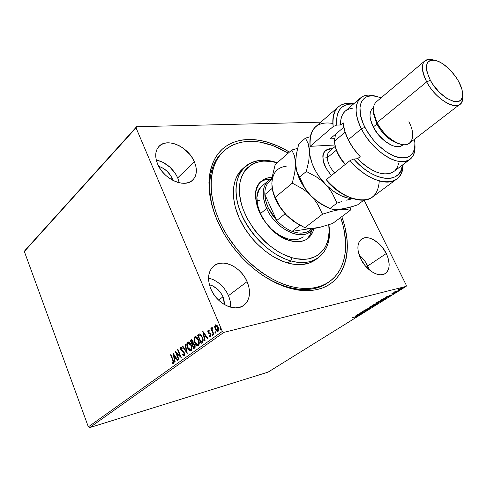 <?xml version="1.0" encoding="UTF-8"?>
<svg xmlns="http://www.w3.org/2000/svg" width="487" height="487" viewBox="0 0 487 487"><rect width="100%" height="100%" fill="white"/><g stroke="black" fill="none" stroke-linecap="round" stroke-linejoin="round"><path stroke-width="0.73" d="M222.821 151.962C207.931 164.868 205.009 192.889 217.835 221.682L217.36 220.733C204.071 190.38 207.492 161.331 223.448 148.2C239.47 135.039 265.652 137.492 289.436 152.09L278.905 146.435L266.079 141.723L259.748 140.299L253.538 139.532L247.512 139.44L241.722 140.037L236.232 141.327L231.094 143.318L226.37 146.003L222.102 149.375L218.359 153.417L215.175 158.098L212.606 163.388L210.688 169.239L209.459 175.606L208.935 182.424L209.148 189.632L210.098 197.15L211.796 204.899L214.219 212.789L217.36 220.733L221.177 228.64L225.639 236.408L230.698 243.95L236.286 251.176L242.343 257.994L248.796 264.331L255.559 270.102L262.56 275.258L269.713 279.727L276.926 283.477L284.122 286.466L291.22 288.669L298.135 290.082L304.801 290.702L311.15 290.532L317.116 289.588L322.65 287.902L327.702 285.51L332.231 282.436L336.207 278.734L339.597 274.461L342.385 269.658L344.565 264.38L346.123 258.694L347.061 252.65L347.377 246.306L347.085 239.726L344.723 226.084L341.825 216.63C351.961 244.784 347.809 272.769 328.902 284.792C310.097 296.814 277.091 289.735 249.77 265.214C239.141 255.614 230.26 244.608 223.125 232.189L217.835 221.682C205.222 193.345 207.815 165.696 222.163 152.571L223.466 151.329C236.262 140.347 252.662 138.411 272.659 145.522L288.31 153.07L278.911 148.103L272.659 145.522L260.253 142.167L254.214 141.437L248.352 141.364L242.727 141.96L237.388 143.239L232.402 145.199L227.819 147.829L223.685 151.128L220.057 155.079L216.983 159.645L214.499 164.807L212.655 170.505L211.474 176.708L210.987 183.343L211.212 190.35L212.155 197.655L213.817 205.185L216.185 212.849L219.247 220.562L222.967 228.239L227.307 235.781L237.65 250.111L249.801 262.877L256.369 268.483L263.169 273.481L270.108 277.821L277.115 281.462L284.104 284.371L291.001 286.52C264.697 279.842 235.531 254.336 221.128 224.623C206.665 194.897 208.527 165.3 223.466 151.329M328.865 281.991C318.9 288.7 306.28 290.209 291.001 286.52L289.515 287.567L291.001 286.52L297.721 287.896L304.198 288.505L310.371 288.347L316.179 287.44L321.56 285.808L326.479 283.483L330.886 280.506L334.758 276.914L338.063 272.757L340.784 268.087L342.915 262.962L344.437 257.428L345.35 251.542L345.667 245.369L344.522 232.378L343.091 225.676L340.638 217.512C349.989 243.938 346.208 270.303 328.865 281.991L327.38 283.008C310.529 295.055 280.281 290.276 254.184 268.994C280.676 290.605 311.382 295.146 328.116 282.49M179.259 182.765L177.718 177.883L194.331 161.727C197.485 169.427 196.955 175.527 192.736 180.032C184.859 188.633 163.547 179.228 157.618 164.052L159.699 168.058L162.439 171.862L165.72 175.314L169.409 178.272L173.36 180.622L177.408 182.266L181.389 183.149L185.145 183.234L188.536 182.54L191.434 181.091L193.723 178.96L195.336 176.233L196.212 173.013L196.334 169.433L195.695 165.623L194.331 161.727L192.292 157.885L189.65 154.233L182.984 148.03L179.186 145.698L175.271 144.012L171.369 143.032L167.631 142.801L164.198 143.336L161.203 144.627L158.768 146.63L156.997 149.278L155.962 152.48L155.712 156.102L156.272 160.01L157.618 164.052C154.702 156.637 155.152 150.757 158.975 146.41C166.986 137.212 188.311 146.77 194.331 161.727L177.718 177.883C173.08 168.38 165.927 162.396 156.248 159.931L162.883 162.256L170.091 167.297L175.74 174.115L177.718 177.883L179.259 182.765M369.335 269.895L367.752 265.945L386.288 253.52C390.44 262.797 390.087 269.469 385.235 273.524C379.063 278.053 366.017 270.309 360.654 258.694L365.14 265.665L370.942 271.143L374.053 273.037L377.139 274.266L380.073 274.778L382.745 274.571L385.047 273.645L386.897 272.05L388.23 269.859L388.997 267.15L389.18 264.045L387.798 257.099L386.288 253.52L381.936 246.806L379.245 243.914L373.334 239.586L370.321 238.313L367.429 237.711L364.751 237.802L362.401 238.593L360.471 240.067L359.035 242.161L358.158 244.815L357.872 247.92L358.207 251.359L360.654 258.694C356.703 249.569 357.014 243.037 361.598 239.087C367.843 234.277 380.858 242.015 386.288 253.52L367.752 265.945C365.603 261.604 362.736 257.964 359.156 255.03L363.503 259.352L365.828 262.53L369.335 269.895M209.24 278.229L213.142 279.599L216.946 281.711L220.501 284.481L223.685 287.805L226.388 291.573L228.506 295.633L229.961 299.852L230.753 307.23L230.333 301.49L228.506 295.633L247.092 281.626C251.17 291.963 250.062 299.858 243.774 305.325C234.898 312.52 216.697 303.711 210.834 288.949L213.075 293.284L215.96 297.307L219.363 300.856L223.156 303.791L227.173 305.982L231.258 307.352L235.245 307.857L238.971 307.48L242.295 306.244L245.095 304.217L247.268 301.477L248.741 298.135L249.466 294.331L249.417 290.209L248.62 285.924L247.092 281.626L244.906 277.48L242.13 273.627L238.88 270.212L235.258 267.357L231.398 265.165L227.447 263.729L223.545 263.09L219.832 263.297L216.453 264.344L213.543 266.2L211.218 268.806L209.574 272.069L208.686 275.873L208.6 280.062L209.325 284.481L210.834 288.949C207.06 278.935 208.046 271.283 213.793 265.993C222.784 258.147 241.083 266.992 247.092 281.626L228.506 295.633C224.063 286.283 217.409 280.427 208.539 278.065M222.991 296.808L224.513 304.625L223.983 299.712L222.991 296.808L218.59 300.138L222.991 296.808C219.972 290.429 215.443 286.417 209.398 284.773L212.417 285.784L217.482 289.126L221.536 294.008L222.991 296.808M172.136 178.327L172.867 180.373L172.136 178.327L171.077 179.362L172.136 178.327C169.281 172.337 164.801 168.332 158.695 166.31L161.928 167.583L166.889 171.04L170.779 175.728L172.136 178.327M89.675 427.616L223.843 332.402L406.152 286.38L268.094 372.123L89.675 427.616L88.348 426.862L24.35 251.517L136.031 127.807L222.322 331.422L88.348 426.862L24.35 251.517L24.953 250.47L136.597 126.717L24.35 251.517L136.031 127.807L136.597 126.717L320.842 122.17L136.597 126.717L136.031 127.807L222.322 331.422L223.843 332.402L222.322 331.422L88.348 426.862L89.675 427.616L268.094 372.123L406.152 286.38L223.843 332.402L89.675 427.616M397.69 290.13L401.641 288.73L401.915 288.152L399.851 288.785L397.751 289.948L398.476 290.075L402.201 288.219L399.851 288.785L397.69 290.13M397.063 291.555L395.121 291.865L395.207 291.524L393.758 292.401L397.063 291.555L395.28 291.847L395.207 291.524L393.758 292.401L397.063 291.555M390.951 294.13L393.965 293.229L393.052 293.911L394.47 292.961L391.043 294.075L393.813 293.259L393.052 293.911L394.628 292.991L390.951 294.13M385.771 298.574L386.593 297.819L384.809 298.147L380.055 300.497L384.602 299.304L386.635 297.855L385.491 297.953L380.055 300.497L384.602 299.304L385.771 298.574M377.194 303.906L378.649 302.932L378.064 302.908L372.64 305.118L377.194 303.906L378.661 302.865L378.064 302.908L372.64 305.118L377.194 303.906M370.589 308.009L367.655 308.222L369.523 308.289L364.471 310.207L370.65 307.973L367.655 308.222L369.523 308.289L364.471 310.207L370.589 308.009M362.176 313.238L358.785 314.164L364.574 311.753L360.009 312.989L363.046 312.295L357.239 314.718L361.811 313.47L358.785 314.164L364.574 311.753L360.009 312.989L363.046 312.295L357.239 314.718L362.176 313.238M355.473 316.879L356.307 316.714L355.2 317.433L356.801 316.422L352.424 317.719L355.419 316.769L356.307 316.714L355.2 317.433L356.941 316.447L352.424 317.719L355.473 316.879M354.92 316.16L357.969 315.856L358.365 315.606L357.391 315.704L361.074 313.926L354.92 316.16L357.969 315.856L358.365 315.606L357.391 315.704L361.074 313.926L354.92 316.16M367.624 309.89L367.971 309.531L367.308 309.622L363.235 311.236L364.568 310.383L362.742 311.491L367.405 310.024L367.472 309.574L367.624 309.89L367.989 309.549L367.417 309.592L363.412 311.199L364.568 310.383L362.541 311.467L367.624 309.89M370.4 307.334L375.264 305.063L374.162 304.984L370.917 306.232L369.207 307.352L370.4 307.334L375.319 304.899L369.84 306.822L369.201 307.425L370.4 307.334M377.742 302.762L382.642 300.479L381.558 300.376L378.302 301.63L376.561 302.774L377.742 302.762L382.703 300.302L381.558 300.376L377.212 302.226L376.554 302.853L377.742 302.762M385.302 297.222L388.218 297.052L388.644 296.79L387.713 296.845L389.143 295.956L391.542 294.988L385.369 297.18L388.218 297.052L388.644 296.79L387.713 296.845L389.143 295.956L391.542 294.988L385.302 297.222M395.493 292.419L396.321 291.999L395.493 292.419M398.536 290.526L399.37 290.106L398.536 290.526M403.54 287.409L404.38 286.983L403.54 287.409M406.31 285.254L364.093 200.12L406.31 285.254L406.152 286.38L406.31 285.254M217.47 331.434L215.607 329.169L215.059 326.674L214.664 326.771L215.461 329.809L217.263 331.598L218.036 331.428L218.553 330.667L218.529 328.311L217.202 325.59L215.65 324.792L214.694 326.211L214.664 326.771L215.059 326.674L215.704 324.859L215.303 324.957L214.664 326.771L215.205 329.267L217.695 331.592L218.036 331.428C218.864 330.344 218.9 328.914 218.146 327.148L216.812 325.206L215.303 324.957L215.851 324.774M213.464 334.563L213.86 334.277L212.034 329.535L212.277 327.441L211.693 327.714L211.632 328.969L211.242 328.055L210.853 328.341L213.464 334.563L213.86 334.277L212.143 330.003L212.369 328.238L211.985 327.398L211.632 328.969L211.242 328.055L210.853 328.341L213.464 334.563M208.083 330.21L207.742 331.166L208.126 332.615L210.055 334.082L210.518 334.977L210.335 335.951L209.526 335.683L209.538 336.42L210.573 336.754L211.066 335.914L210.78 334.289L210.147 333.327L208.539 332.335L208.296 331.154L209.203 331.239L209.209 330.545L208.083 330.21L208.418 330.131L208.083 330.21L208.016 332.377L210.402 334.606L210.335 335.951L209.526 335.683L209.538 336.42L210.701 336.681L210.78 334.289L208.393 332.061L208.424 330.953L209.203 331.239L209.209 330.545L208.083 330.21M202.208 342.629L203.146 341.064L202.708 337.899L201.228 335.026L200.047 334.052L199.274 333.997L197.57 335.068L201.052 343.457L202.208 342.629C203.414 341.357 203.487 339.53 202.422 337.138L199.627 333.954L197.57 335.068L201.052 343.457L202.208 342.629M193.71 348.716L195.098 347.481L195.153 345.715L194.55 344.181L193.217 343.238L193.126 341.655L192.274 340.036L191.476 339.658L190.283 340.395L193.71 348.716L194.684 348.016L194.867 344.814L193.217 343.238L192.943 341.137L191.397 339.676L190.283 340.395L193.71 348.716M187.191 353.392L185.407 343.962L185.005 344.26L186.405 351.371L182.686 345.953L182.29 346.245L187.252 353.349L185.407 343.962L185.005 344.26L186.405 351.371L182.686 345.953L182.29 346.245L187.191 353.392M178.918 359.321L176.452 353.227L181.267 357.635L177.938 349.429L177.578 349.69L180.056 355.802L175.247 351.395L178.559 359.576L178.918 359.321L176.452 353.227L181.267 357.635L177.938 349.429L177.578 349.69L180.056 355.802L175.247 351.395L178.559 359.576L178.918 359.321M172.745 360.228L173.238 362.486L172.112 362.444L172.185 363.199L173.433 363.515L173.768 361.926L170.919 354.56L170.566 354.822L172.745 360.228L173.141 360.124L170.961 354.719L170.566 354.822L172.745 360.228L173.098 362.681L172.112 362.444L172.185 363.199L173.433 363.515L173.129 360.051L170.919 354.56L170.566 354.822L170.98 354.706L173.141 360.124L172.745 360.228M172.988 353.051L174.79 362.273L175.18 361.999L174.602 359.035L175.904 358.097L177.445 360.374L177.834 360.094L172.988 353.051L174.79 362.273L175.18 361.999L174.602 359.035L175.904 358.097L177.445 360.374L177.834 360.094L172.988 353.051M184.244 355.778L184.689 354.481L184.342 352.819L183.508 351.523L181.164 349.611L180.987 348.047L182.144 348.54L182.223 347.821L180.829 347.048L180.367 348.211L180.823 349.952L183.52 352.344L184.129 353.599L183.873 354.95L182.57 354.11L182.442 354.737L183.55 355.808L184.244 355.778L182.442 354.737L184.244 355.778L184.342 352.819L181.03 349.331L181.085 347.949L182.144 348.54L182.223 347.821L180.921 347.012L180.683 349.636L183.97 353.069L183.873 354.95L182.57 354.11L182.442 354.737L182.875 354.475L184.232 355.784M187.544 347.821L188.676 349.824L190.186 350.981L191.385 350.622L191.957 349.057L191.75 346.647L190.91 344.352L189.613 342.544L188.049 341.886L187.075 342.757L186.801 344.26L187.264 347.061L187.544 347.821L187.939 347.718C186.953 345.38 186.959 343.475 187.97 342.002L187.574 342.105C186.564 343.579 186.551 345.484 187.544 347.821C188.353 349.867 189.437 350.926 190.807 350.987L191.178 350.804C192.219 349.356 192.243 347.45 191.245 345.088C190.435 343.031 189.346 341.971 187.982 341.904L187.215 343.773L187.939 347.718L187.544 347.821M194.763 342.592L195.92 344.607L197.454 345.764L198.684 345.399L199.262 343.81L199.061 341.381L198.203 339.062L196.888 337.241L195.287 336.59L194.416 337.248L194.015 338.995L194.483 341.825L194.763 342.592L195.165 342.489C194.161 340.133 194.173 338.209 195.202 336.712L194.806 336.809C193.771 338.307 193.759 340.236 194.763 342.592C195.585 344.65 196.687 345.709 198.081 345.776L198.471 345.587C199.53 344.114 199.554 342.184 198.544 339.804C197.722 337.734 196.62 336.669 195.226 336.602L194.806 336.809L195.439 336.572L194.429 338.508L195.165 342.489L194.763 342.592M202.744 331.282L204.65 340.882L205.07 340.577L204.461 337.497L205.873 336.474L207.529 338.818L207.955 338.508L202.811 331.233L204.65 340.882L205.07 340.577L204.461 337.497L205.873 336.474L207.529 338.818L207.955 338.508L202.744 331.282M211.961 334.861L212.697 335.166L212.162 333.875L211.912 334.733L212.356 334.758L212.289 333.936L212.356 334.758L211.961 334.861L212.588 335.33L212.618 334.386L212.07 333.875L211.961 334.861M214.998 332.676L215.747 332.98L215.205 331.69L214.95 332.548L215.4 332.578L215.333 331.75L215.4 332.578L214.998 332.676L215.631 333.151L215.662 332.201L215.114 331.69L214.998 332.676M220.014 329.078L220.769 329.382L220.221 328.086L219.923 328.816L220.41 328.981L220.349 328.147L220.41 328.981L220.014 329.078L220.654 329.553L220.684 328.597L220.124 328.086L220.014 329.078M173.439 363.515L172.185 363.199L172.538 362.645L173.439 363.515M173.281 362.632L173.141 360.124L173.676 361.744L173.384 362.626M177.761 360.149L176.3 357.988L175.904 358.097L176.3 357.988L177.761 360.149M175.156 362.011L173.536 353.732L175.156 362.011M174.809 357.988L175.807 357.263L174.206 354.889L173.81 354.993L175.411 357.367L175.807 357.263L174.206 354.889L173.81 354.993L175.411 357.367L174.413 358.091L175.807 357.263L174.413 358.091L173.81 354.993L174.413 358.091L174.809 357.988M178.893 359.333L175.868 351.858L178.893 359.333M180.452 355.699L180.056 355.802L180.452 355.699L177.974 349.587L177.578 349.69L177.998 349.569L180.452 355.699M181.042 357.081L176.848 353.124L176.452 353.227L176.848 353.124L181.042 357.081M184.037 354.901L184.366 352.965L183.97 353.069L184.366 352.965L183.916 352.241L183.52 352.344L183.916 352.241L182.777 351.364L181.377 350.75L181.773 350.646L181.079 349.532L180.683 349.636L181.079 349.532L181.134 347.006L180.744 347.103L181.121 347.006L180.951 349.191L182.339 351.09M182.022 347.931L181.316 347.888M183.063 351.547L184.366 352.965L184.336 354.779M187.099 352.576L182.686 346.141L182.29 346.245L182.777 346.08L187.099 352.576M186.801 351.267L186.405 351.371L186.801 351.267L185.401 344.157L185.005 344.26L185.437 344.132L186.801 351.267M190.514 350.853L190.989 350.92L187.939 347.718L190.058 350.628M188.883 342.678L190.697 344.126L191.677 346.513L191.799 348.795L190.904 350.007M190.727 350.019L189.193 349.563L187.793 347.243L187.325 344.492L188.122 342.836L189.571 343.323L190.874 345.356L191.47 348.29L190.727 350.019L191.214 349.861C192.061 348.692 192.079 347.158 191.269 345.259L190.874 345.356C191.677 347.261 191.659 348.795 190.819 349.964L187.909 347.548C187.118 345.673 187.124 344.132 187.939 342.939L190.874 345.356L191.269 345.259L188.627 342.702L188.232 342.799M194.051 348.473L190.685 340.297L190.283 340.395L191.604 339.646L190.685 340.297L194.051 348.473M193.765 343.913L194.885 344.985L193.284 344.023L194.49 345.088L194.161 347.286L193.735 347.59L192.456 344.492L193.558 343.95M194.563 347.182L194.13 347.487L194.563 347.182L194.161 347.286L194.563 347.182L194.885 344.985L194.49 345.088L194.885 344.985L195.08 345.654L194.83 346.945M192.438 340.541L192.974 341.32L192.268 340.462M192.694 343.402L192.298 343.499L192.694 343.402L192.974 341.32L192.572 341.424L192.103 343.639L191.007 340.973L191.641 340.565L192.974 341.32L192.864 343.262M192.103 343.639L192.505 343.536L192.103 343.639L191.007 340.973L191.701 340.553L192.341 340.973L192.791 342.233L192.103 343.639M193.735 347.59L194.13 347.487L193.735 347.59L192.456 344.492L193.284 344.023L194.118 344.443L194.684 345.758L194.642 346.732L193.735 347.59M197.783 345.642L198.264 345.709L195.165 342.489L197.314 345.417M196.133 337.388L197.978 338.842L198.976 341.247L199.092 343.548L198.179 344.784M195.683 337.485L198.562 339.981L198.16 340.078L198.562 339.981C199.384 341.892 199.36 343.445 198.501 344.632L196.858 344.668L195.141 342.318C194.331 340.419 194.343 338.867 195.171 337.655L195.482 337.509L198.16 340.078C198.982 341.996 198.964 343.548 198.099 344.735L195.141 342.318L194.544 339.232L195.263 337.594L196.839 338.033L198.282 340.389L198.769 343.037L198.008 344.79M199.341 334.033L197.972 334.965L201.387 343.213L197.972 334.965L197.57 335.068L199.512 333.954M199.743 334.898L200.151 334.8L199.755 334.898L200.151 334.8L202.434 337.314L203.03 339.871L202.574 341.326M200.833 335.013L202.434 337.314L202.038 337.418L202.434 337.314L202.823 340.967L201.076 342.318L198.306 335.646L199.755 334.898L202.038 337.418L202.428 341.07L201.076 342.318L201.892 341.917M207.839 338.593L206.275 336.377L205.873 336.474L206.275 336.377L207.839 338.593M205.015 340.62L203.286 331.915L205.015 340.62M204.662 336.414L205.745 335.628L204.023 333.193L203.621 333.291L205.35 335.732L205.745 335.628L204.023 333.193L203.621 333.291L205.35 335.732L204.266 336.511L205.745 335.628L204.266 336.511L203.621 333.291L204.266 336.511L204.662 336.414M210.676 336.7L209.538 336.42L209.934 335.963L210.53 336.675M210.5 335.908L210.798 334.508L210.402 334.606L210.798 334.508L210.457 333.979L208.539 333.242L208.941 333.138L208.418 332.28L208.016 332.377L208.418 332.28L208.454 330.137L208.144 331.069L208.527 332.518L210.865 334.691L210.834 335.75L210.226 336.006M212.685 335.208L212.356 334.758L212.685 335.208M213.805 334.319L211.248 328.244L210.853 328.341L211.309 328.201L213.805 334.319M211.955 328.889L211.632 328.969L211.955 328.889M211.997 328.5L212.21 327.416L211.997 328.5M215.729 333.023L215.4 332.578L215.729 333.023M215.844 324.774L215.09 326.113L215.607 329.169L215.205 329.267L215.607 329.169L217.172 331.276M217.671 330.685L218.109 330.563L217.707 330.661L218.109 330.563L218.146 327.343L217.744 327.441L217.488 330.764L215.607 328.981L215.838 325.62L217.744 327.441L218.146 327.343L216.24 325.523L216.916 325.693L218.054 327.136L218.566 329.121L218.231 330.454M220.745 329.431L220.41 328.981L220.751 329.431M198.306 335.646L200.096 334.946L202.038 337.418L202.586 340.559L201.076 342.318L198.306 335.646M217.744 327.441L218.085 330.076L217.129 330.764L215.607 328.981L215.254 326.327L216.21 325.639L217.744 327.441M356.058 315.844L358.103 315.101L356.058 315.844M369.761 307.06L369.414 307.114L369.761 307.06M370.327 306.682L373.724 305.106L374.722 305.142L370.777 307.096L369.816 307.175L370.272 306.567L374.722 305.13L371.508 306.871L369.919 307.23L370.327 306.682M378.003 302.92L378.18 303.291L378.003 302.92M377.961 302.932L377.108 303.797L375.544 303.979L377.632 303.036L378.009 303.206L377.108 303.797L375.355 304.113L378.052 303.139M373.486 304.759L375.617 303.876L373.486 304.759M377.121 302.488L376.761 302.543L377.121 302.488M381.948 300.789L377.175 302.597L381.114 300.503L382.106 300.546L381.546 301.076L378.289 302.482L377.212 302.64L377.644 301.97L380.822 300.716L381.966 300.777M384.523 299.182L380.846 300.004L385.047 298.074L385.996 298.111L384.523 299.182L380.907 300.132L384.974 298.227L385.966 298.202L384.523 299.182M386.434 296.918L388.51 296.181L386.434 296.918M398.628 289.497L401.635 288.462L398.877 289.826L398.256 289.856L398.579 289.394L401.611 288.438L399.377 289.68L398.281 289.887L398.628 289.497M290.873 260.91L292.066 257.72C267.978 251.268 242.684 221.372 239.714 195.737C236.414 170.006 254.689 155.816 277.121 162.822L271.143 161.459L263.187 161.075L255.949 162.518L252.686 163.924L247.055 168.07L244.748 170.779L241.29 177.378L240.188 181.213L239.312 189.76L239.561 194.392L241.442 204.15L243.068 209.173L247.597 219.217L253.684 228.908L257.239 233.486L265.153 241.85L269.433 245.545L278.387 251.761L282.959 254.22L292.066 257.72L296.498 258.737L304.892 259.279L308.77 258.804L315.71 256.43L318.711 254.567L323.654 249.606L325.553 246.568L328.159 239.549L329.127 231.508L328.755 224.805C332.183 248.303 315.966 264.788 292.066 257.72L290.873 260.91C272.531 255.852 252.57 237.936 242.763 217.366C232.926 196.785 234.284 176.276 244.979 166.724C253.35 159.748 264.106 158.409 277.249 162.719C253.52 154.349 233.358 168.35 236.232 195.336C238.733 222.218 265.403 254.184 290.873 260.91L287.951 263.071L290.873 260.91C316.44 268.404 333.327 250.032 328.816 224.787C330.935 239.574 327.453 250.549 318.37 257.714C311.187 262.767 302.019 263.832 290.873 260.91M303.194 236.859L303.206 236.846C299.024 239.908 293.667 240.529 287.147 238.709L279.307 235.203L271.764 229.505L265.238 222.127L260.332 213.75L257.489 205.167L256.953 197.162L258.731 190.454L261.099 186.978L262.609 185.596M313.89 228.433C312.928 232.78 310.876 236.158 307.741 238.569C303.066 241.966 297.082 242.654 289.783 240.621L283.884 238.283L278.01 234.771L269.774 227.612L262.925 218.791L259.455 212.393L257.033 205.891L255.553 196.541L256.04 190.941L257.666 186.107L260.35 182.217L263.966 179.405L268.361 177.755L272.324 177.305C268.008 177.384 264.38 178.674 261.44 181.17C245.247 192.736 264.618 234.454 289.783 240.621L298.154 241.765L300.704 241.509L305.294 240.061L307.291 238.892L310.615 235.726L312.94 231.587L313.89 228.433M306.615 239.33C309.19 236.968 310.895 233.87 311.741 230.028L309.744 235.398L306.901 239.068M244.979 166.724L242.301 169.141C231.593 178.711 230.193 199.189 239.969 219.716C249.721 240.225 269.628 258.067 287.951 263.071C299.079 265.963 308.241 264.879 315.442 259.821L318.37 257.714M242.331 169.117L238.995 172.806L235.355 179.673L233.468 187.958L233.462 197.363L235.373 207.511L239.166 217.969L244.687 228.287L251.718 237.997L255.705 242.489L264.392 250.501L273.706 256.935L283.233 261.525L292.565 264.106L301.301 264.618L309.105 263.09L315.454 259.808M270.632 179.064C266.699 179.076 263.309 180.093 260.454 182.101L264.027 180.202L270.632 179.064M303.224 236.834L300.923 238.24L296.839 239.513L292.182 239.677L287.147 238.709C264.806 233.206 247.719 196.249 262.164 185.961L268.367 180.628L272.19 178.333C262.554 183.258 260.715 193.302 266.669 208.479L268.234 207.785C266.146 203.195 265.013 198.793 264.831 194.581C264.672 189.078 266.079 184.774 269.037 181.675L270.748 180.208L269.037 181.675C266.079 184.774 264.672 189.078 264.831 194.581L265.811 201.04L268.234 207.785L271.953 214.402L276.762 220.489L264.831 194.581L272.184 188.366L264.831 194.581L276.762 220.489L268.234 207.785L266.669 208.479C261.513 196.06 262.079 186.777 268.367 180.628M259.881 200.821L256.88 200.041M260.32 213.726L266.669 208.479L260.32 213.726M310.03 228.616L292.103 231.362L298.099 232.963L300.929 233.157L306.061 232.354L308.289 231.368L311.692 228.604C307.151 233.492 300.619 234.411 292.103 231.362C286.612 229.182 281.498 225.554 276.762 220.489C281.498 225.554 286.612 229.182 292.103 231.362L300.029 225.231L292.103 231.362L310.03 228.616M312.867 228.531L309.732 231.909C299.389 240.882 275.118 228.08 266.669 208.479C276.226 230.875 305.087 242.77 312.867 228.531M272.111 179.033L269.037 181.675L272.111 179.033M285.157 213.763L276.762 220.489L285.157 213.763M392.832 172.203L389.557 173.542L385.722 173.999L381.437 173.561L376.804 172.215L371.965 169.993L367.04 166.944L362.188 163.163L357.543 158.738L353.714 159.018L350.08 160.558L326.302 179.648L328.536 182.935C334.338 188.883 340.407 193.302 346.756 196.194L348.619 196.973C340.663 193.327 333.224 187.55 326.302 179.648C341.332 197.412 362.687 204.997 372.494 197.058L396.601 179.155C387.019 186.953 365.512 178.832 350.08 160.558L326.302 179.648L328.536 182.935L333.705 187.781L339.129 191.902L346.756 196.194M379.27 181.006C377.997 198.459 367.782 203.779 348.619 196.973M414.936 144.901C415.435 151.524 413.804 156.339 410.03 159.34C399.906 168.386 372.452 151.676 361.409 128.836L364.897 127.302C354.329 107.256 361.652 91.641 377.431 96.645L381.004 97.893L376.621 96.432L371.952 95.817L367.837 96.365L366.041 97.083L364.44 98.088L361.914 100.925L360.362 104.802L359.984 107.085L360.477 115.06L363.412 124.161L366.614 130.443L372.969 139.532L377.985 145.004L386.148 151.749L394.385 156.205L401.945 158.019L406.268 157.685L408.155 157.07L411.296 154.976L413.5 151.816L414.705 147.744L414.887 142.916L414.437 139.331L414.9 143.093C414.912 155.03 408.922 159.699 396.923 157.088C385.631 153.795 371.891 141.084 364.897 127.302L361.409 128.836C354.658 114.439 354.366 104.145 360.52 97.96C364.252 94.91 369.304 94.332 375.666 96.219L374.972 96.018C358.085 90.655 350.11 107.335 361.409 128.836L348.211 139.769L361.409 128.836C368.884 143.622 383.634 157.24 395.748 160.722C408.599 163.455 415.015 158.427 414.991 145.631L414.936 144.225M424.841 60.899L376.274 101.886C372.135 106.014 372.378 112.935 377.011 122.645L373.426 111.633L373.651 114.195L376.859 124.082L377.011 122.645L426.697 81.877L430.344 80.27C423.933 66.208 425.565 59.554 435.232 60.303C444.01 63.042 451.759 69.988 458.486 81.14L456.021 77.147L449.921 69.726L443.024 63.919L439.578 61.898L436.309 60.583L433.339 60.029L430.782 60.254L428.73 61.277L427.282 63.054L426.502 65.532L426.417 68.618L427.05 72.198L430.344 80.27L432.888 84.44L439.256 92.183L446.445 98.124L453.294 101.326L456.246 101.734L458.73 101.333L460.659 100.139L461.956 98.21L462.589 95.635L462.534 92.512L461.81 88.969L458.486 81.14C461.183 86.065 462.571 90.448 462.65 94.289C463.715 109.216 440.297 99.585 430.344 80.27L426.697 81.877C421.596 71.814 420.975 64.82 424.841 60.899C426.91 59.225 429.79 58.939 433.485 60.035M434.599 60.175L432.231 59.706C421.462 58.854 419.611 66.25 426.697 81.877L377.011 122.645C384.493 137.894 402.816 149.192 409.53 143.111L459.868 104.321C453.61 110.105 434.909 97.698 426.697 81.877C437.746 103.384 463.801 113.958 462.595 97.351L462.638 94.935M373.413 107.828L372.707 108.345C368.945 112.083 369.128 118.311 373.267 127.028L376.859 124.082L373.578 113.368M360.52 97.96L345.21 111.176C341.85 114.147 340.322 118.743 340.62 124.958L343.171 122.785C343.518 128.032 345.198 133.694 348.211 139.769C351.285 145.844 355.273 151.469 360.179 156.637L357.543 158.738C372.232 172.757 384.34 177.012 393.873 171.503L410.03 159.34M338.307 106.89L315.71 126.663C311.029 130.887 309.166 137.444 310.122 146.331L333.157 126.577C332.006 117.592 333.723 111.03 338.307 106.89C342.239 103.591 347.414 102.538 353.836 103.737C338.769 101.716 331.878 109.332 333.157 126.577L336.754 125.068L340.62 124.958L340.736 120.429L341.661 116.484L343.341 113.24L345.24 111.152M332.84 123.442C316.86 120.946 309.288 128.58 310.122 146.331L334.916 145.004L310.122 146.331L333.157 126.577L336.754 125.068C335.799 110.646 341.381 103.634 353.507 104.017L348.838 104.157L344.851 105.338L341.527 107.524L338.982 110.677L337.296 114.725L336.541 119.565L336.754 125.068L340.62 124.958L343.171 122.785L344.686 130.96L348.211 139.769L353.501 148.541L360.179 156.637L357.543 158.738L353.714 159.018L350.08 160.558C372.689 187.714 403.753 188.457 402.974 164.655C402.786 171.18 400.661 176.02 396.601 179.155M353.714 159.018L358.998 164.429L364.593 169.129L370.327 172.982L376.019 175.874L381.504 177.725L386.611 178.498L391.195 178.187L395.14 176.818L398.342 174.456L400.716 171.174L402.627 164.91C401.105 184.536 373.882 182.473 353.714 159.018M345.727 110.756L348.747 109.1L352.302 108.291M398.634 163.529L397.422 167.12L395.474 170.036M402.499 145.205L400.892 146.13L398.323 146.684L395.334 146.459L392.029 145.461L385.022 141.291L378.411 134.802L373.267 127.028L370.412 119.224L369.998 115.705L370.272 112.631L371.228 110.117L372.719 108.333M343.767 127.277L330.089 138.856L334.472 138.655L330.089 138.856L343.767 127.277M335.184 135.106L334.484 135.136L335.184 135.106M398.543 143.525C389.971 140.92 382.739 134.442 376.859 124.082L373.267 127.028C379.933 140.682 396.375 150.739 402.463 145.229L403.199 144.657M462.54 96.055C462.827 99.896 461.938 102.654 459.868 104.321M408.843 121.78C416.702 135.989 411.965 148.34 399.401 143.829C390.404 140.311 382.94 133.249 377.011 122.645L376.859 124.082C382.167 133.584 388.863 139.915 396.948 143.075L399.401 143.829M335.202 146.429L329.65 151.049C327.946 152.51 327.148 154.738 327.252 157.733L322.997 158.141L323.435 161.38L326.089 168.301L331.361 175.582C325.383 168.033 322.595 162.22 322.997 158.141L327.252 157.733L336.334 150.221L327.252 157.733C327.672 162.926 330.149 167.985 334.697 172.903M334.447 141.157L345.082 132.233L334.447 141.157C335.08 148.882 338.739 156.595 345.417 164.302C339.628 157.697 336.073 150.891 334.752 143.878L334.447 141.157L335.513 134.266M327.678 207.462L327.678 207.462C321.87 205.057 316.337 201.18 311.071 195.823L307.407 191.568L304.284 186.971L296.717 171.095L294.44 155.718L291.804 150.02L297.606 148.358L291.804 150.02L275.21 164.49L291.804 150.02L294.44 155.718L295.238 159.249L295.39 167.905L294.726 172.775L292.291 183.149L275.204 197.357L273.834 194.483L272.081 187.629L271.856 183.544L272.805 174.37L275.21 164.49L272.805 174.37L271.856 183.544L272.763 191.251L275.204 197.357L292.291 183.149L302.208 188.579L306.816 191.933L311.071 195.823L314.73 200.066L317.828 204.625L322.504 214.207L304.886 227.697L295.238 222.352L286.63 215.327L279.976 206.786L275.204 197.357M304.284 186.971L296.717 171.095L295.572 163.34L294.726 172.775L292.291 183.149L302.208 188.579L306.816 191.933L311.071 195.823L314.73 200.066L317.828 204.625L322.504 214.207L332.012 211.248L340.267 209.483L346.275 209.307L350.177 210.396L332.603 223.509L319.356 227.466L315.473 228.22L309.269 228.586L304.886 227.697L322.504 214.207L332.012 211.248L340.267 209.483L346.275 209.307L350.177 210.396L332.603 223.509L319.356 227.466L315.473 228.22L309.269 228.586L304.886 227.697L299.432 224.897L290.769 219.089L286.63 215.327L297.74 223.996L299.602 224.994L293.734 221.433L286.63 215.327L279.976 206.786M350.177 210.396L351.024 206.993L350.177 210.396M328.676 207.949L329.912 208.533L336.992 203.109L332.298 193.315L329.175 188.658L325.474 184.33L332.822 190.801L340.541 195.5L348.065 198.099L352.758 198.586C343.889 198.349 334.794 193.595 325.474 184.33L321.152 180.373L316.465 176.958L306.347 171.461L299.481 177.171L306.347 171.461L308.77 160.966L309.537 151.439L308.77 160.966L306.347 171.461L316.465 176.958L321.152 180.373L325.474 184.33C315.576 173.597 310.262 162.634 309.537 151.439L308.265 143.799L305.446 138.125L298.781 143.939L296.406 154.014L295.572 163.34L296.406 154.014L298.781 143.939L305.446 138.125L310.31 136.731L305.446 138.125L308.265 143.799L309.537 151.439L310.042 145.631L309.537 151.439L309.909 155.353L312.173 163.742L316.343 172.361L319.052 176.556L329.175 188.658L332.298 193.315L336.992 203.109L329.912 208.533L334.131 209.666L336.937 209.769L348.388 207.748L357.568 204.881L363.929 200.133L357.568 204.881L352.874 206.421L340.267 209.483L334.131 209.666L329.912 208.533L319.935 203.061L315.326 199.707L311.071 195.823C303.371 187.678 298.452 178.924 296.309 169.561L296.607 170.852C298.951 179.806 303.772 188.128 311.071 195.823C315.546 200.394 320.276 203.913 325.261 206.378L328.676 207.949L319.935 203.061L315.326 199.707L311.071 195.823L307.407 191.568M273.073 192.328L273.56 194.027C276.074 201.782 280.427 208.88 286.63 215.327L283.41 211.748L277.931 203.876L275.782 199.731L273.073 192.328M286.167 166.298C277.115 167.327 272.343 173.074 271.856 183.544L272.117 179.965M312.197 228.433L318.468 227.472M322.997 158.141L323.173 155.231L323.958 152.76L325.31 150.818L327.179 149.466L329.48 148.766L332.402 148.76C325.213 149.454 322.077 152.583 322.997 158.141M350.926 199.122L346.58 200.163L350.926 199.122M341.917 201.515L336.992 203.109L341.917 201.515M334.752 143.86L336.633 151.007L338.769 155.56L341.557 160.022L345.155 164.515C339.591 158.196 336.176 151.676 334.91 144.949L334.752 143.86M330.843 150.282C328.348 151.567 327.154 154.05 327.252 157.733M172.995 362.73L173.39 362.626M183.757 354.999L184.153 354.895M181.194 347.895L181.59 347.791M190.539 350.098L190.928 350.001M193.217 344.035L193.619 343.932M195.494 337.509L195.877 337.412M197.813 344.875L198.203 344.778M199.579 334.922L199.962 334.825M208.515 330.91L208.911 330.813M217.488 330.764L217.89 330.667M374.972 96.018L376.335 96.365M372.707 108.345L373.426 107.743M297.74 223.996L299.432 224.897M273.56 194.027L273.183 192.694M296.607 170.852L296.425 170.03M334.752 143.878L334.91 144.949"/></g></svg>
